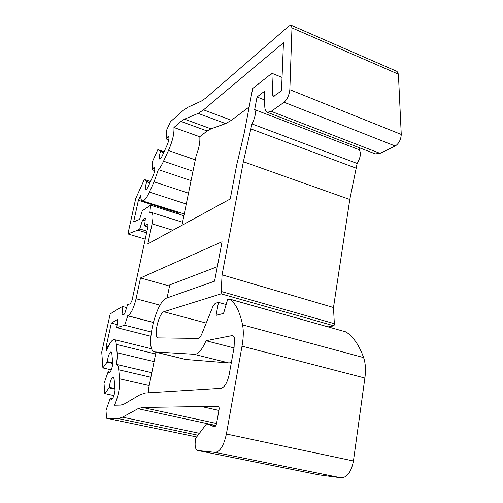 <?xml version="1.0" encoding="UTF-8"?>
<svg xmlns="http://www.w3.org/2000/svg" width="503" height="503" viewBox="0 0 503 503"><rect width="100%" height="100%" fill="white"/><g stroke="black" fill="none" stroke-linecap="round" stroke-linejoin="round"><path stroke-width="0.75" d="M149.378 192.089L154.081 181.841L158.357 169.624C160.029 167.983 161.759 165.173 163.544 161.199L168.448 150.516C172.498 141.33 174.327 133.653 173.937 127.485L180.948 121.449L184.513 119.161L198.138 113.395L203.526 109.855L283.459 42.768L281.504 90.854L273.248 96.595L272.827 95.639L271.909 73.293L252.669 88.503L244.232 132.987L236.643 165.204L230.248 198.968L147.819 243.917L152.101 223.854C153.396 217.164 153.17 213.366 151.422 212.461L149.856 212.907L150.573 205.186L142.299 210.757L139.545 219.415L133.635 221.898L138.4 200.282L140.834 194.925C140.639 198.452 141.136 200.433 142.318 200.879L143.927 200.433C145.619 199.175 147.436 196.39 149.378 192.089L186.286 204.023M152.258 169.781L152.56 161.274L157.86 149.554L160.539 151.548C159.08 155.609 158.785 158.112 159.652 159.049C160.312 159.137 161.142 158.143 162.129 156.062L167.222 144.908C168.964 140.532 169.379 137.765 168.461 136.602L167.719 136.873L166.248 138.985L168.794 139.897L166.16 138.69L166.418 130.623L170.416 121.77L183.299 110.333L187.782 107.315L201.451 101.046L205.966 97.94L289.068 25.936L291.067 25.232L291.966 27.916L289.835 89.71C289.181 95.124 287.27 99.305 284.094 102.266L271.211 111.32L267.332 112.307C265.754 111.653 264.899 109.685 264.773 106.397L264.282 91.477L257.033 97.004L254.669 109.604C256.096 112.685 255.203 117.463 251.978 123.933L243.358 161.721L222.068 274.839L221.087 293.846L163.789 311.753C158.326 314.054 153.239 337.45 158.162 337.89L198.327 338.393C199.546 338.041 200.722 336.52 201.86 333.829L212.995 306.252L215.196 303.347L218.491 302.385L216.057 315.35L223.552 313.413L227.545 299.744L230.273 299.323C235.844 303.818 239.937 312.332 242.553 324.869C243.685 330.767 243.502 337.865 242.012 346.165L226.4 434.014C223.816 445.62 220.069 451.751 215.171 452.392L197.61 450.468C195.271 449.456 194.586 445.759 195.548 439.364L195.774 438.151L206.626 423.74L214.372 426.783C215.341 426.689 216.089 425.481 216.611 423.168L219.012 409.945C219.314 407.864 219.069 406.657 218.277 406.33L142.525 407.443L137.979 408.7L122.556 417.182L118.016 418.534L106.573 418.251L105.988 410.31L110.1 398.791L110.377 398.244L111.157 399.722C112.754 400.3 115.552 391.912 114.929 388.41L114.087 378.853L113.131 376.854C111.062 378.514 109.855 382.003 109.497 387.31L104.769 393.585L104.027 383.431L107.975 372.289L108.239 371.742L108.931 373.037C110.427 373.622 113.206 365.398 112.609 362.129L111.823 353.282L110.937 351.811C109.05 353.395 107.881 356.671 107.428 361.626L102.901 367.938L101.744 352.113L110.201 313.903L120.953 307.27L122.839 306.56L121.933 315.004L124.568 314.092L127.548 304.78L130.415 303.699L132.05 300.316L147.983 226.337L147.844 224.042L144.613 225.935L145.354 218.176L142.613 219.943L139.74 228.947L137.835 230.123L127.9 233.939L135.741 198.496L144.336 179.489L146.775 181.847C145.323 185.915 145.027 188.43 145.895 189.386C146.505 189.468 147.266 188.55 148.171 186.632L153.057 175.931C154.779 171.561 155.188 168.788 154.283 167.612L153.654 167.82L152.258 169.781L154.666 170.586M109.497 387.31L114.942 388.53M107.428 361.626L112.666 362.858M205.991 340.713L232.505 335.514L234.436 337.167L234.102 347.277L229.223 374.358C227.375 382.626 224.652 387.279 221.056 388.31L145.486 393.006L140.023 394.754L124.505 403.852L120.871 405.078L114.565 405.229C118.469 395.647 120.154 386.845 119.607 378.816L118.733 369.793C118.475 366.498 117.696 364.7 116.4 364.398L116.3 364.386C117.18 359.639 117.444 355.753 117.086 352.729L116.281 344.385C116.055 341.468 115.369 339.865 114.219 339.582C111.842 339.613 109.277 343.386 106.535 350.893L106.183 346.51L111.339 323.096L117.689 319.392L116.784 327.654L124.643 325.227L127.819 315.752C131.006 313.815 133.76 308.144 136.068 298.732L140.5 277.952L222.062 241.754L214.561 281.183L166.405 298.147C155.169 302.643 144.543 350.824 154.754 351.918L195.265 354.345C198.924 353.464 202.502 348.919 205.991 340.713L233.989 347.919M231.361 362.493L228.922 362.971L185.475 359.456M249.18 106.9L231.399 120.274L225.646 123.6L210.977 128.837L207.161 130.987L200.087 136.451L199.836 137.69C200.125 142.506 198.905 148.479 196.17 155.622L181.935 225.313M173.937 127.485L200.005 136.854M168.448 150.516L195.309 159.841M184.255 213.951L142.318 200.879M179.087 212.568L178.622 214.083M217.315 266.703L169.756 284.899L167.103 297.902M140.5 277.952L169.517 286.075M148.372 392.83L148.517 388.863L156.005 352.226M119.607 378.816L149.19 385.568M151.233 346.938L150.887 348.623M127.661 315.809L153.245 322.454M124.643 325.227L151.271 332.011M116.784 327.654L150.787 336.243M111.339 323.096L117.124 324.567M106.183 346.51L108.07 346.969M116.281 344.385L155.641 354.011M117.086 352.729L154.081 361.626M118.733 369.793L150.887 377.269M318.889 474.845L341.166 477.819C347.196 477.51 351.289 471.902 353.439 460.993L364.87 378.036C365.97 370.183 365.555 363.373 363.625 357.608C359.243 345.328 353.37 336.771 346.001 331.942L229.953 299.159M267.332 112.307L375.282 153.874L380.035 153.358L395.245 146.027C398.929 143.512 400.929 139.658 401.256 134.452L398.407 74.186L397.049 71.426L291.067 25.232M328.214 326.856L334.011 325.837L334.338 323.674L333.489 307.503L349.786 199.477L357.136 163.462C360.588 157.496 361.273 152.918 359.199 149.731L359.494 147.794M218.491 302.385L226.149 304.522M163.789 311.753L206.205 323.058M221.087 293.846L334.011 325.837M221.515 291.57L334.338 323.674M222.068 274.839L333.489 307.503M243.358 161.721L349.786 199.477M251.035 128.957L356.413 168.279M251.978 123.933L357.136 163.462M254.669 109.604L359.199 149.731M257.033 97.004L264.559 99.94M160.463 151.233L163.808 152.384M160.539 151.548L163.695 152.635M157.86 149.554L164.11 151.717M146.713 181.514L150.013 182.595M146.775 181.847L149.888 182.866M144.336 179.489L150.504 181.52M127.9 233.939L145.222 239.132M137.835 230.123L146.593 232.782M139.74 228.947L146.945 231.135M142.613 219.943L145.116 220.71M144.613 225.935L147.851 226.928M122.839 306.56L126.655 307.566M102.901 367.938L111.282 369.875M107.164 362.16L112.666 363.455M108.239 371.742L110.113 372.176M104.769 393.585L113.911 395.591M109.22 387.863L114.992 389.146M110.377 398.244L112.49 398.703M106.573 418.251L196.667 436.962M201.672 406.581L218.918 410.442M242.012 346.165L364.87 378.036M218.924 410.417L201.678 406.556M215.73 425.701L206.626 423.74M271.909 73.293L282.051 77.412M163.544 161.199L192.982 171.234M158.357 169.624L191.065 180.615M154.081 181.841L188.499 193.171M138.4 200.282L178.823 213.121M150.573 205.186L183.884 215.749M180.948 121.449L207.161 130.987M194.46 354.389L228.922 362.971M155.15 351.968L186.141 359.576M136.068 298.732L160.124 305.208M127.819 315.752L153.27 322.366M271.211 111.32L380.035 153.358M284.094 102.266L395.245 146.027M289.835 89.71L401.256 134.452M291.966 27.916L398.407 74.186M147.58 224.105L148.045 224.244M118.016 418.534L197.981 435.221M122.556 417.182L199.414 433.316M137.979 408.7L215.85 425.488M142.525 407.443L216.554 423.482M197.673 450.474L319.166 474.901M215.171 452.392L341.166 477.819M226.4 434.014L353.439 460.993M242.553 324.869L363.625 357.608M230.273 299.323L346.001 331.942M152.101 223.854L172.875 230.255M272.827 95.639L274.229 96.192M203.526 109.855L231.399 120.274M198.138 113.395L225.646 123.6M184.513 119.161L210.977 128.837M154.754 351.918L185.708 359.513M114.219 339.582L151.831 348.856M116.4 364.398L151.818 372.717M197.61 450.468L319.091 474.889M151.422 212.461L182.564 222.232"/></g></svg>
